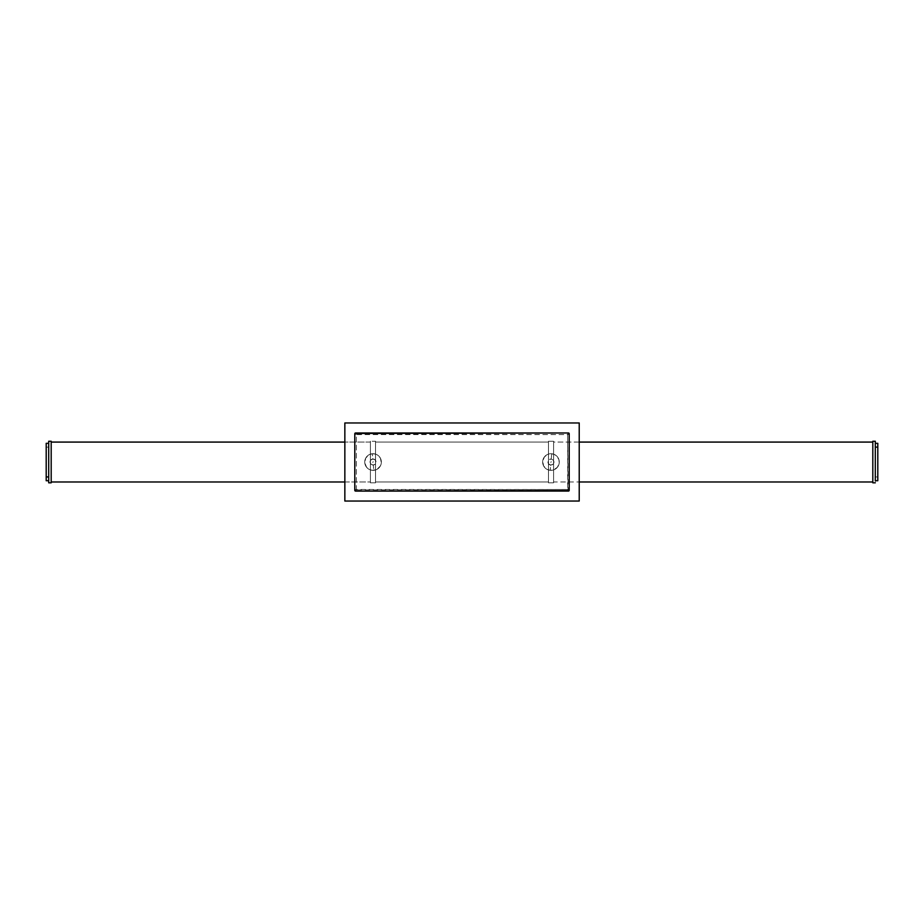 <?xml version="1.0" encoding="UTF-8"?>
<svg xmlns="http://www.w3.org/2000/svg" width="924" height="924" viewBox="0 0 924 924"><rect width="100%" height="100%" fill="white"/><g stroke="black" fill="none" stroke-linecap="round" stroke-linejoin="round"><path stroke-width="0.69" stroke-dasharray="4.62 3.46" d="M372.303 453.753A8.316 8.316 0 0 1 381.323 461.284A8.316 8.316 0 0 1 373.793 470.316A8.316 8.316 0 0 0 381.323 461.284A8.316 8.316 0 0 0 372.303 453.753A8.316 8.316 0 0 1 381.323 461.284A8.316 8.316 0 0 1 373.793 470.316L373.319 465.015A2.991 2.991 0 0 0 376.033 461.769A2.991 2.991 0 0 0 372.776 459.055L372.303 453.753L375.525 454.1L375.537 441.245L370.42 441.245L370.42 482.813L375.537 482.813L375.537 441.245L375.537 482.813L370.42 482.813L370.42 441.245L375.537 441.245L375.537 456.006L375.537 454.077L377.027 454.735L380.411 458.177L381.312 462.912L380.341 466.008L376.9 469.392L372.164 470.304L369.069 469.334L366.574 467.255L364.772 462.774L365.754 458.05L369.184 454.666L372.303 453.753L372.776 459.055A2.991 2.991 0 0 0 370.062 462.3A2.991 2.991 0 0 0 373.319 465.015L373.793 470.316A8.316 8.316 0 0 1 364.772 462.774A8.316 8.316 0 0 1 372.303 453.753A8.316 8.316 0 0 0 364.772 462.774A8.316 8.316 0 0 0 373.793 470.316A8.316 8.316 0 0 1 364.772 462.774A8.316 8.316 0 0 1 372.303 453.753M550.207 470.316A8.316 8.316 0 0 1 542.677 461.284A8.316 8.316 0 0 1 551.697 453.753A8.316 8.316 0 0 0 542.677 461.284A8.316 8.316 0 0 0 550.207 470.316A8.316 8.316 0 0 1 542.677 461.284A8.316 8.316 0 0 1 551.697 453.753L551.224 459.055A2.991 2.991 0 0 0 547.967 461.769A2.991 2.991 0 0 0 550.681 465.015L550.207 470.316L547.1 469.392L543.659 466.008L542.677 461.284L544.479 456.814L548.475 454.1L548.463 482.813L553.58 482.813L553.58 441.245L548.463 441.245L548.463 482.813L548.463 441.245L553.58 441.245L553.58 482.813L548.463 482.813L548.463 452.24L548.463 454.077L553.303 454.054L556.167 455.567L558.893 459.551L559.228 462.774L557.426 467.255L553.43 469.969L550.207 470.316L550.681 465.015A2.991 2.991 0 0 0 553.938 462.3A2.991 2.991 0 0 0 551.224 459.055L551.697 453.753A8.316 8.316 0 0 1 559.228 462.774A8.316 8.316 0 0 1 550.207 470.316A8.316 8.316 0 0 0 559.228 462.774A8.316 8.316 0 0 0 551.697 453.753A8.316 8.316 0 0 1 559.228 462.774A8.316 8.316 0 0 1 550.207 470.316M550.727 462.323L551.316 461.734L550.727 462.323M579.221 442.076L553.58 442.076L553.58 481.982L579.221 481.982L553.58 481.982L553.58 442.076L553.58 482.813L553.58 442.076L579.221 442.076M872.81 481.982L872.81 441.245L872.81 481.982M875.305 443.555L875.305 482.813L875.305 452.24L875.305 476.946L877.8 476.946L877.8 443.347L877.8 476.946L875.305 476.946L875.305 443.324L875.305 480.226M375.537 481.982L548.463 481.982L548.463 442.076L375.537 442.076L375.537 481.982L375.537 442.076L375.537 481.889L375.537 442.076L548.463 442.076L548.463 481.982L375.537 481.982M373.273 461.734L372.684 462.323L373.273 461.734M48.695 447.124L46.2 447.124L46.2 443.324L46.2 447.124L48.695 447.124L48.695 443.358L48.695 482.813L48.695 447.124M48.695 480.503L48.695 443.843M370.42 442.076L344.848 442.076L370.42 442.076L370.42 481.982L370.42 442.076M344.848 481.982L370.42 481.982L370.42 441.245L370.42 481.982L344.848 481.982M51.19 442.076L51.19 482.813L51.19 442.076M375.537 482.813L375.537 464.067L375.537 482.813M370.42 482.813L370.42 464.067L370.42 482.813M548.463 441.245L548.463 452.24L548.463 441.245M548.463 481.982L548.463 442.076L548.463 481.982M553.58 441.245L553.58 460.002L553.58 441.245M875.305 476.946L875.305 480.711L875.305 476.946M877.8 476.946L877.8 480.734L877.8 476.946M568.179 490.632L567.613 489.501L569.207 490.298L568.41 491.094A0.797 0.797 0 0 0 569.207 490.298L567.613 489.501L569.207 489.928L569.207 434.141L567.613 434.569L568.41 432.975L355.59 432.975L356.387 434.569L354.793 433.772L355.59 432.975A0.797 0.797 0 0 0 354.793 433.772L356.387 434.569L356.387 489.501L354.793 489.928L354.793 433.772L356.387 434.569L355.959 432.975L568.041 432.975L567.613 434.569L354.793 434.141L354.793 489.928L567.613 489.501L568.041 491.094L355.959 491.094L356.387 489.501L355.959 491.094L568.041 491.094L567.613 434.569L569.207 434.141L569.207 489.928L567.613 489.501L568.399 491.06M568.745 434.003L569.172 433.783A0.797 0.797 0 0 0 568.41 432.975L567.613 434.569L568.41 432.975L569.207 433.772M355.255 490.067L356.387 489.501L355.959 491.094L356.387 489.501L354.793 490.298A0.797 0.797 0 0 0 355.59 491.094L354.793 490.298M567.613 489.501L356.387 489.501L356.387 434.569L567.613 434.569L567.613 489.501M344.848 422.961L344.848 501.039L579.221 501.039L579.221 422.961L344.848 422.961L344.848 501.039L579.221 501.039L579.221 422.961L344.848 422.961M550.681 465.015L548.66 463.952L547.967 461.769L549.029 459.736L551.224 459.055L553.245 460.117L553.938 462.3L552.875 464.333L550.681 465.015M372.776 459.055L374.971 459.736L376.033 461.769L375.34 463.952L373.319 465.015L371.125 464.333L370.062 462.3L370.755 460.117L372.776 459.055"/><path stroke-width="1.39" d="M872.81 442.076L579.221 442.076L872.81 442.076M579.221 481.982L872.81 481.982L579.221 481.982M875.305 480.226L875.305 441.245L872.81 441.245L875.305 441.245L875.305 471.829L875.305 447.124L877.8 447.124L877.8 443.324L877.8 447.124L875.305 447.124L875.305 443.555M875.305 482.813L872.81 482.813L875.305 482.813M48.695 443.843L48.695 452.252L48.695 441.245L51.19 441.245L51.19 482.813L48.695 482.813L51.19 482.813L51.19 441.245L48.695 441.245L48.695 482.813L48.695 452.24L48.695 476.946L46.2 476.946L46.2 443.347L46.2 476.946L48.695 476.946L48.695 480.503M344.848 442.076L51.19 442.076L344.848 442.076M51.19 481.982L344.848 481.982L51.19 481.982M46.2 476.946L46.2 480.734L46.2 476.946M872.81 441.245L872.81 482.813L872.81 441.245M877.8 480.734L877.8 447.124L877.8 480.723L875.305 480.734M355.601 432.998L355.59 432.975A0.797 0.797 0 0 0 354.793 433.772L354.793 489.928L354.793 433.772L355.428 432.986L568.041 432.975L355.821 433.437M568.399 491.06L568.41 491.094A0.797 0.797 0 0 0 569.207 490.298L569.207 433.772A0.797 0.797 0 0 0 568.41 432.975L569.207 433.772L569.207 490.298L568.572 491.083L355.59 491.094L355.255 490.067M568.179 490.632L355.59 491.094A0.797 0.797 0 0 1 354.793 490.298M579.221 501.039L579.221 422.961L344.848 422.961L344.848 501.039L579.221 501.039L344.848 501.039L344.848 422.961L579.221 422.961L579.221 501.039M875.305 443.324L877.8 443.324M48.695 443.324L46.2 443.324M48.695 480.734L46.2 480.734"/></g></svg>
